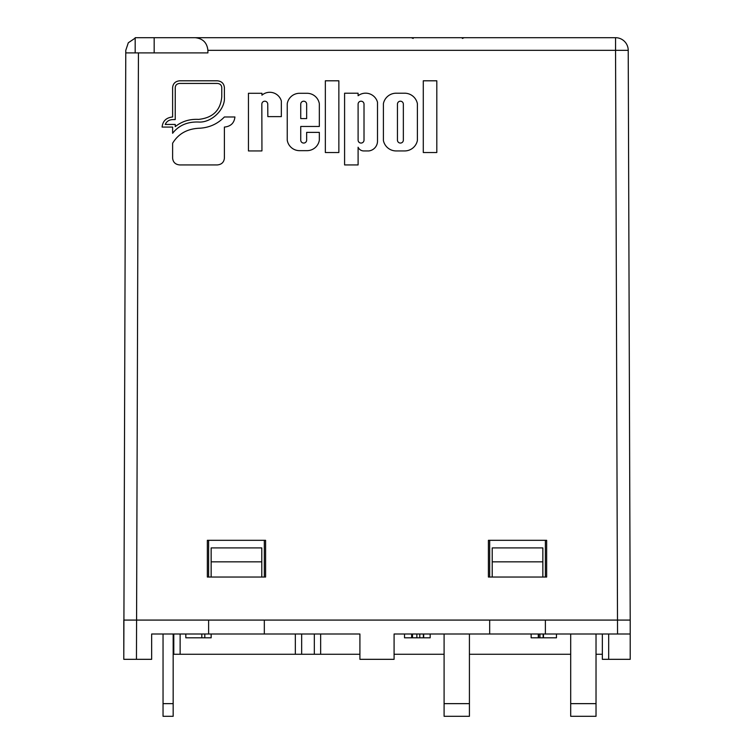 <?xml version="1.0" encoding="UTF-8"?>
<svg xmlns="http://www.w3.org/2000/svg" width="754" height="754" viewBox="0 0 754 754"><rect width="100%" height="100%" fill="white"/><g stroke="black" fill="none" stroke-linecap="round" stroke-linejoin="round"><path stroke-width="1.13" d="M403.352 140.112L403.352 104.156A2.95 2.95 -0 0 0 400.393 101.206A2.95 2.95 -0 0 0 397.443 104.156L397.443 140.112A2.95 2.95 -0 0 0 400.393 143.062A2.95 2.95 -0 0 0 403.352 140.112L403.352 104.156A2.95 2.95 -0 0 0 400.393 101.206A2.95 2.95 -0 0 0 397.443 104.156M396.17 93.204A13.025 13.025 -0 0 0 383.409 103.609L383.409 140.546A13.025 13.025 -0 0 0 396.331 150.941L404.464 150.941A13.025 13.025 -0 0 0 417.386 140.546L417.386 103.609A13.025 13.025 -0 0 0 404.625 93.204A13.025 13.025 -0 0 0 404.464 93.213L396.331 93.213A13.025 13.025 -0 0 0 396.17 93.204M364.012 140.112L364.012 104.156A2.95 2.95 -0 0 0 361.053 101.206A2.95 2.95 -0 0 0 358.103 104.156L358.103 140.112A2.95 2.95 -0 0 0 361.053 143.062A2.95 2.95 -0 0 0 364.012 140.112L364.012 104.156A2.95 2.95 -0 0 0 361.053 101.206A2.95 2.95 -0 0 0 358.103 104.156M358.103 93.213L344.587 93.213L344.587 164.928L358.103 164.928L358.103 147.237A6.211 6.211 -0 0 0 364.012 150.941L368.791 150.941A9.877 9.877 -0 0 0 377.5 140.753L377.5 102.214A12.328 12.328 -0 0 0 358.103 95.73L358.103 93.213L358.103 95.73M306.652 104.156A2.95 2.95 -0 0 0 303.692 101.206A2.95 2.95 -0 0 0 300.742 104.156A2.95 2.95 -0 0 1 303.692 101.206A2.95 2.95 -0 0 1 306.652 104.156L306.652 118.595L306.652 104.156M319.328 140.253L319.328 132.374L306.652 132.374L306.652 140.112A2.95 2.95 -0 0 1 303.692 143.062A2.95 2.95 -0 0 1 300.742 140.112L300.742 126.465L319.328 126.465L319.328 103.694A12.469 12.469 -0 0 0 306.963 93.289L299.611 93.289A12.469 12.469 -0 0 0 287.246 103.694L287.246 140.253A12.469 12.469 -0 0 0 299.611 150.659L306.963 150.659A12.469 12.469 -0 0 0 319.328 140.253L319.328 140.253A12.469 12.469 -0 0 1 306.963 150.659L299.611 150.659A12.469 12.469 -0 0 1 287.246 140.253L287.246 140.253M261.836 104.156A2.95 2.95 -0 0 1 264.786 101.206A2.95 2.95 -0 0 1 267.745 104.156L267.745 104.156A2.95 2.95 -0 0 0 264.786 101.206A2.95 2.95 -0 0 0 261.836 104.156L261.94 150.875M281.336 116.625L267.84 116.625L267.745 104.156L267.84 116.625L281.336 116.625L281.336 100.961A12.055 12.055 -0 0 0 261.94 95.174L261.94 93.289L261.94 95.174M172.619 116.974C166.276 117.624 162.76 120.989 162.091 127.077L172.619 127.077L172.619 133.269C178.792 125.39 187.426 121.648 198.509 122.025C211.365 123.025 225.54 109.321 224.39 97.002L224.39 87.53C223.947 83.477 221.61 81.234 217.369 80.801L179.641 80.801C175.409 81.234 173.071 83.477 172.619 87.53L172.619 116.974L172.619 87.53M172.619 133.269C178.792 125.39 187.426 121.648 198.509 122.025C211.365 123.025 225.54 109.321 224.39 97.002L224.39 87.53M602.352 659.326L602.352 634.01L602.352 659.326L630.212 659.326L630.212 634.01L394.088 634.01L394.088 659.326L359.912 659.326L359.912 634.01L151.648 634.01L151.648 659.326L123.788 659.326L125.767 52.893L207.906 52.893L207.897 50.32C207.067 42.705 202.845 38.501 195.229 37.7L135.183 37.7L135.183 52.893M359.912 634.01L320.657 634.01L320.657 654.265L295.342 654.265L295.342 634.01M207.35 577.036L265.587 577.036L265.587 540.316L207.35 540.316L207.35 577.036M211.148 561.843L261.789 561.843L261.789 547.913L211.148 547.913L211.148 577.036M488.413 577.036L546.65 577.036L546.65 540.316L488.413 540.316L488.413 577.036M542.852 561.843L492.211 561.843L492.211 547.913L542.852 547.913L542.852 577.036M208.613 634.01L208.613 620.08L264.324 620.08L264.324 634.01M489.676 634.01L489.676 620.08L545.387 620.08L545.387 634.01M195.229 37.7L615.556 37.7A12.658 12.658 0 0 1 628.223 50.32L630.212 620.08L545.387 620.08M436.811 152.525L423.286 152.525L423.286 80.801L436.811 80.801L436.811 152.525L423.286 152.525M248.443 150.941L261.836 150.941L248.443 150.941L248.443 93.289L261.94 93.289M234.918 116.974L224.39 116.974C217.388 124.165 208.764 127.935 198.509 128.274C186.822 129.009 178.198 134.005 172.619 143.241L172.619 158.199C173.071 162.261 175.409 164.504 179.641 164.928L217.369 164.928C221.61 164.504 223.947 162.261 224.39 158.199L224.39 127.077C230.743 126.436 234.249 123.062 234.918 116.974C234.249 123.062 230.743 126.436 224.39 127.077M338.857 152.525L325.342 152.525L325.342 80.801L338.857 80.801L338.857 152.525L325.342 152.525M377.509 141.13L377.509 141.13A9.877 9.877 -0 0 1 368.791 150.941L364.012 150.941A6.211 6.211 -0 0 1 358.103 147.237M125.767 52.893L125.777 50.32L128.303 42.78L135.183 38.124M172.619 143.241L172.619 158.199C173.071 162.261 175.409 164.504 179.641 164.928L217.369 164.928C221.61 164.504 223.947 162.261 224.39 158.199M172.619 127.077L162.091 127.077M221.77 87.53C221.553 85.089 220.093 83.722 217.369 83.43C220.093 83.722 221.553 85.089 221.77 87.53L221.77 96.814C220.554 110.329 212.826 117.86 198.594 119.396C189.706 118.906 181.921 121.319 175.248 126.634L175.248 124.448L175.248 126.634M175.248 124.448L165.22 124.448C166.596 121.403 169.056 119.792 172.619 119.603C169.056 119.792 166.596 121.403 165.22 124.448M175.23 119.575L172.619 119.603L175.23 119.575L175.248 87.53L175.23 119.575M179.641 83.43C176.926 83.722 175.465 85.089 175.248 87.53C175.465 85.089 176.926 83.722 179.641 83.43L217.369 83.43L179.641 83.43M319.328 126.465L300.742 126.465M300.742 118.595L300.742 104.156L300.742 118.595L306.652 118.595M377.5 140.753L377.5 102.214M358.103 164.928L344.587 164.928M383.409 140.546A13.025 13.025 -0 0 0 396.331 150.941L404.464 150.941A13.025 13.025 -0 0 0 417.386 140.546M630.212 634.01L630.212 620.08M545.387 540.316L545.387 577.036M489.676 540.316L489.676 577.036M264.324 540.316L264.324 577.036M208.613 540.316L208.613 577.036M123.788 659.326L123.788 620.08L208.613 620.08M492.211 561.843L492.211 577.036M261.789 561.843L261.789 577.036M602.352 654.265L596.028 654.265M570.703 654.265L469.422 654.265M444.097 654.265L394.088 654.265M359.912 654.265L320.657 654.265M295.342 654.265L173.797 654.265L173.797 634.01L173.797 654.265M163.043 703.642L173.166 703.642L173.166 716.3L163.043 716.3L163.043 634.01M173.166 703.642L173.166 634.01M444.097 703.642L469.422 703.642L469.422 716.3L444.097 716.3L444.097 634.01M469.422 703.642L469.422 634.01M570.703 703.642L596.028 703.642L596.028 716.3L570.703 716.3L570.703 634.01M596.028 703.642L596.028 634.01M185.823 634.01L185.823 637.809L211.148 637.809L211.148 634.01M204.815 637.809L204.815 634.01M201.827 637.809L201.827 634.01M411.675 634.01L411.675 637.809L404.53 637.809L404.53 634.01M423.352 634.01L423.352 637.809L430.176 637.809L430.176 634.01M423.682 637.809L423.682 634.01M419.752 637.809L423.635 637.809M416.868 634.01L416.868 637.809L419.789 637.809L419.789 634.01M411.675 637.809L412.495 637.809L412.495 634.01M412.495 637.809L417.207 637.809M411.995 637.809L411.995 634.01M538.271 634.01L538.271 637.809L531.136 637.809L531.136 634.01M538.271 637.809L556.452 637.809L556.452 634.01M543.464 637.809L543.464 634.01M543.144 637.809L543.144 634.01M539.949 637.809L539.949 634.01M538.601 637.809L538.601 634.01M138.434 52.893L136.455 659.326M489.676 620.08L264.324 620.08M617.545 634.01L615.556 50.32L207.897 50.32M628.223 50.32A12.658 12.658 0 0 0 615.556 37.7L615.556 50.32L628.223 50.32M608.685 659.326L608.685 634.01M314.333 654.265L314.333 634.01M301.666 654.265L301.666 634.01M180.131 654.265L180.131 634.01M462.353 38.445L464.144 37.7M154.174 37.7L154.174 52.893M413.192 38.445L411.401 37.7"/></g></svg>
